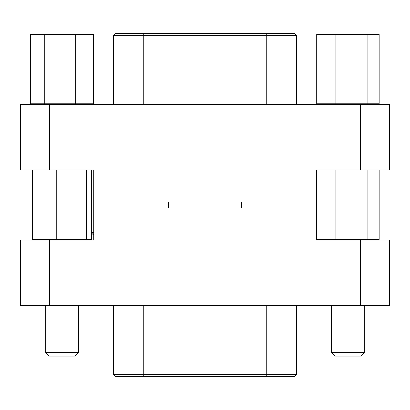 <?xml version="1.0" encoding="UTF-8"?>
<svg xmlns="http://www.w3.org/2000/svg" width="410" height="410" viewBox="0 0 410 410"><rect width="100%" height="100%" fill="white"/><g stroke="black" fill="none" stroke-linecap="round" stroke-linejoin="round"><path stroke-width="0.61" d="M360.328 169.996L389.5 169.996L389.5 104.365L360.328 104.365L360.328 169.996L316.284 169.996L316.284 240.004L389.5 240.004L389.5 305.635L20.5 305.635L20.5 240.004L49.671 240.004L49.671 305.635M49.671 104.365L49.671 169.996L20.5 169.996L20.5 104.365L360.328 104.365M49.671 169.996L93.716 169.996L93.716 240.004L49.671 240.004M316.71 234.766L316.284 235.191L316.284 240.004M335.887 169.996L335.887 239.419L316.71 239.419L316.71 169.996M335.887 239.419L367.109 239.419L367.109 169.996M367.109 239.419L379.158 239.419L379.158 169.996M241.464 202.084L241.464 207.916L168.536 207.916L168.536 202.084L241.464 202.084M296.594 104.365L296.594 35.67L113.406 35.67L113.406 104.365M56.754 169.996L56.754 239.419L32.528 239.419L32.528 169.996M56.754 239.419L86.295 239.419L86.295 169.996M86.295 239.419L91.604 239.419L91.604 169.996M20.5 305.635L20.5 240.004M113.406 305.635L113.406 374.33L296.594 374.33L296.594 305.635M296.594 35.67L294.406 33.482L115.594 33.482L113.406 35.67M113.406 374.33L115.594 376.518L294.406 376.518L296.594 374.33M331.598 305.635L331.598 352.6L364.27 352.6L364.27 305.635M45.73 305.635L45.73 352.6L78.402 352.6L78.402 305.635M91.604 232.711L93.716 232.711M316.284 232.711L316.71 232.711M331.598 352.6L335.098 356.1L360.769 356.1L364.27 352.6M45.73 352.6L49.231 356.1L74.902 356.1L78.402 352.6M367.109 103.781L379.158 103.781L379.158 34.358L367.109 34.358L367.109 103.781L316.71 103.781L316.71 34.358L335.887 34.358L335.887 103.781M75.665 103.781L93.465 103.781L93.465 34.358L75.665 34.358L75.665 103.781L30.668 103.781L30.668 34.358L44.265 34.358L44.265 103.781M367.109 34.358L335.887 34.358M75.665 34.358L44.265 34.358M360.328 305.635L360.328 240.004M143.741 104.365L143.741 33.482M266.259 104.365L266.259 33.482M143.741 305.635L143.741 376.518M266.259 376.518L266.259 305.635M331.598 239.419L331.598 240.004M364.27 239.419L364.27 240.004M45.73 239.419L45.73 240.004M78.402 239.419L78.402 240.004M331.598 103.781L331.598 104.365M364.27 103.781L364.27 104.365M45.73 103.781L45.73 104.365M78.402 103.781L78.402 104.365M93.716 235.191L91.604 233.08"/></g></svg>
